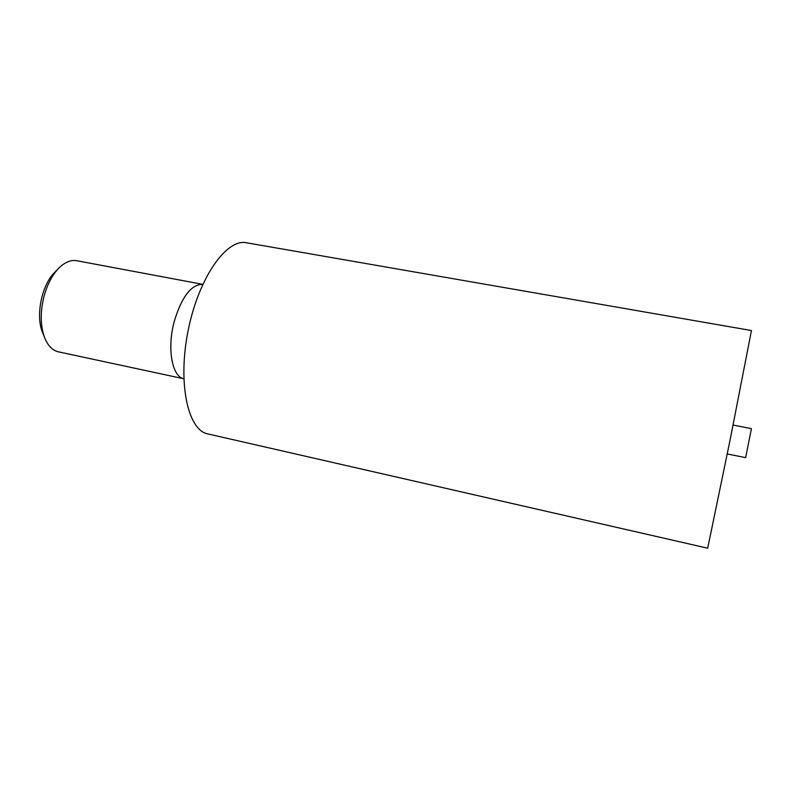 <?xml version="1.0" encoding="UTF-8"?>
<svg xmlns="http://www.w3.org/2000/svg" width="791" height="791" viewBox="0 0 791 791"><rect width="100%" height="100%" fill="white"/><g stroke="black" fill="none" stroke-linecap="round" stroke-linejoin="round"><path stroke-width="1.19" d="M44.128 295.883C47.351 284.404 52.117 275.288 58.435 268.545C64.605 262.296 70.706 259.685 76.747 260.723L202.773 284.345C191.185 284.365 181.633 296.852 174.149 321.818C166.921 348.693 172.131 376.734 183.789 378.76L58.425 351.837C52.453 350.462 47.836 345.697 44.563 337.549C40.292 325.585 40.153 311.694 44.128 295.883M44.563 337.549L42.437 332.18C35.546 315.639 41.656 285.264 54.401 272.677L58.435 268.545M707.698 548.203L206.935 433.705C187.368 428.92 177.5 381.371 188.406 329.224C199.095 277.038 226.75 238.427 246.367 242.758L751.45 330.539L730.488 438.026L707.698 548.203M733.089 425.054L751.43 428.673L745.636 457.653L727.275 453.975"/></g></svg>
